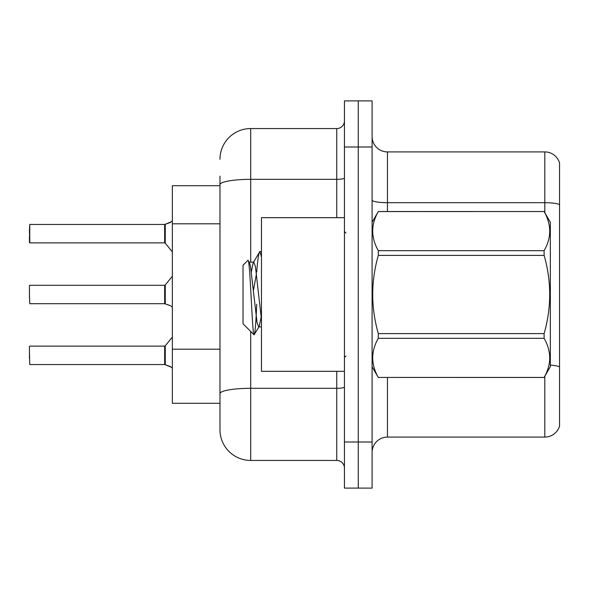 <?xml version="1.0" encoding="UTF-8"?>
<svg xmlns="http://www.w3.org/2000/svg" width="589" height="589" viewBox="0 0 589 589"><rect width="100%" height="100%" fill="white"/><g stroke="black" fill="none" stroke-linecap="round" stroke-linejoin="round"><path stroke-width="0.88" d="M219.977 185.712L172.349 185.712L172.349 403.288L219.977 403.288L219.977 429.712L219.977 176.185M372.093 452.455A15.366 15.366 0 0 1 387.459 437.09L544.803 437.09L544.803 376.297M358.267 442.008L358.267 488.104L372.093 488.104L372.093 442.008L358.267 442.008L358.267 488.104L344.44 488.104L344.44 442.008L358.267 442.008L358.267 146.992L358.267 442.008M344.44 442.008L344.44 100.896L358.267 100.896L358.267 146.992L358.267 100.896L372.093 100.896L372.093 442.008M559.55 162.976A15.366 15.366 0 0 0 544.803 151.91A15.366 15.366 0 0 1 559.55 162.976L559.55 426.024A15.366 15.366 0 0 1 544.803 437.09M559.55 204.619L559.55 204.619A15.366 2.665 180 0 0 544.803 202.697L544.803 151.91L387.459 151.91A15.366 15.366 0 0 1 372.093 136.545A15.366 15.366 0 0 0 387.459 151.91L387.459 211.525M559.55 204.832L559.55 366.873A15.366 2.665 180 0 0 550.332 365.136M250.708 331.452L250.708 460.443L336.753 460.443L336.753 371.328M219.977 159.288A30.731 30.731 0 0 1 250.708 128.557L336.753 128.557A7.679 7.679 0 0 0 344.44 120.87M219.977 412.815L219.977 398.981M344.44 468.13A7.679 7.679 0 0 0 336.753 460.443M250.708 460.443A30.731 30.731 0 0 1 219.977 429.712M171.274 367.161L164.787 364.554L170.574 366.645L172.349 368.088M169.875 305.485L164.787 303.71L170.574 305.801M172.349 220.912L169.875 222.671L164.787 224.446L170.582 222.355L165.273 224.262L165.259 243.161L164.662 242.874L164.662 224.446A0.766 0.766 0 0 0 164.787 224.446A0.766 0.766 180 0 1 164.677 224.453L164.662 233.656M29.45 230.586L29.759 224.446L164.662 224.446L29.759 224.446L29.759 242.874L29.45 230.586M344.44 217.672L261.464 217.672L261.464 371.328L344.44 371.328M372.093 222.281L378.307 211.525L544.118 211.525L550.332 222.281L550.332 366.719L544.118 377.431C551.562 364.444 551.562 351.412 544.118 338.322L378.307 338.322C370.864 351.302 370.864 364.341 378.307 377.431L544.118 377.475M544.118 211.525L378.307 211.569C370.864 224.556 370.864 237.588 378.307 250.678L378.307 255.39C370.864 281.395 370.864 307.473 378.307 333.61L378.307 338.322M378.307 250.678L544.118 250.678C551.562 237.698 551.562 224.659 544.118 211.569M544.118 250.678L544.118 255.39L378.307 255.39M378.307 333.61L544.118 333.61C551.562 307.473 551.562 281.395 544.118 255.39M544.118 333.61L544.118 338.322M372.093 366.719L378.307 377.475M261.464 256.937L259.889 251.569L261.464 251.569M256.708 272.066C257.776 258.858 258.836 252.026 259.889 251.569L253.241 262.598L251.356 271.823M261.464 326.866L258.667 326.866L257.047 322.529L250.539 266.471L249.464 262.598L247.895 260.36L243.029 265.227L243.029 323.773L254.08 334.824L259.219 326.402L261.111 317.176M247.895 260.36C250.148 256.87 252.166 336.15 254.08 334.824C254.978 334.361 255.862 324.164 256.73 304.241M256.473 273.642L253.432 290.48M378.307 377.431L544.118 377.431M249.464 262.598L248.911 262.134L253.793 262.134L253.241 262.598M261.464 319.672L255.42 266.471L253.793 262.134M171.274 221.839L165.273 224.262L169.875 222.671M164.677 364.547A0.766 0.766 180 0 1 164.787 364.554A0.766 0.766 -0 0 0 164.677 364.547L164.662 346.126L164.677 364.547L29.759 364.554L29.45 352.274M164.662 355.344L164.662 346.126L165.259 345.839L165.273 364.738M29.45 358.414L29.45 346.435M164.677 303.703A0.766 0.766 180 0 1 164.787 303.71A0.766 0.766 -0 0 0 164.677 303.703L164.662 285.282L164.677 303.703L29.759 303.71L29.45 294.5M164.662 294.5L164.662 285.282L165.259 284.995L165.273 303.887M171.274 306.317L172.349 307.237M29.45 297.57L29.45 285.591M29.45 236.726L29.45 242.565M164.67 230.593L164.662 236.726M219.977 223.805L172.349 223.805M219.977 349.189L172.349 349.189M387.459 377.475L387.459 437.09M544.803 212.703L544.803 202.697L387.459 202.697A15.366 2.665 0 0 1 372.093 200.032M372.093 146.992L344.44 146.992M344.44 386.98A7.679 1.333 0 0 1 336.753 388.313L250.708 388.313A30.731 5.338 180 0 0 219.977 393.651M250.708 128.557L250.708 179.343L336.753 179.343L336.753 128.557M219.977 184.681A30.731 5.338 180 0 1 250.708 179.343L250.708 262.134M336.753 217.672L336.753 179.343A7.679 1.333 0 0 0 344.44 178.011M345.971 233.038L344.44 231.499M345.971 355.962L344.44 357.501M29.759 346.126L164.662 346.126M165.259 345.839L172.349 337.085M29.759 285.282L164.662 285.282M165.259 284.995L172.349 276.241M29.759 242.874L164.662 242.874M165.259 243.161L172.349 251.915"/></g></svg>
